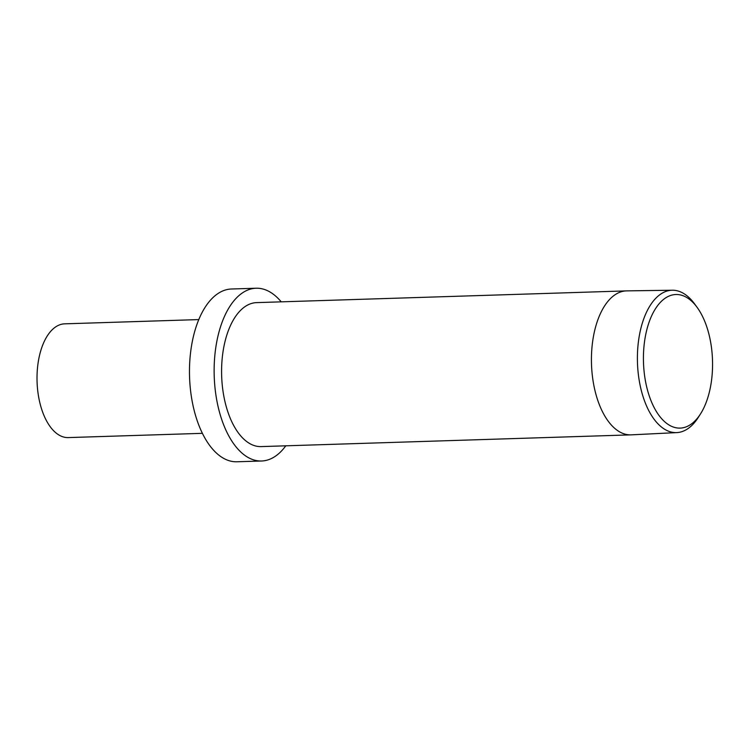 <?xml version="1.0" encoding="UTF-8"?>
<svg xmlns="http://www.w3.org/2000/svg" width="750" height="750" viewBox="0 0 750 750"><rect width="100%" height="100%" fill="white"/><g stroke="black" fill="none" stroke-linecap="round" stroke-linejoin="round"><path stroke-width="1.12" d="M202.397 433.331L68.241 437.587A56.897 29.391 -91.8 0 1 50.419 426.984A56.897 29.391 -91.8 0 1 41.756 347.634A56.897 29.391 -91.8 0 1 64.631 323.841L198.787 319.584M696.816 306.956A66.834 34.528 88.2 0 0 648.994 322.453A66.834 34.528 88.2 0 0 659.175 415.659A66.834 34.528 88.2 0 0 700.5 413.925A66.834 34.528 88.2 0 0 697.116 307.369A66.834 34.528 88.2 0 0 696.816 306.956M700.5 413.925L698.222 417.497A71.222 36.788 -91.8 0 1 676.828 432.6A71.222 36.788 -91.8 0 1 654.178 419.344A71.222 36.788 -91.8 0 1 638.653 339.938A71.222 36.788 -91.8 0 1 672.309 290.231A71.222 36.788 -91.8 0 1 694.294 303.506A71.222 36.788 -91.8 0 1 694.622 303.947L697.116 307.369M676.828 432.6L631.303 434.85A72.028 37.2 -91.8 0 1 630.966 434.859A72.028 37.2 -91.8 0 1 608.4 421.444A72.028 37.2 -91.8 0 1 592.65 341.447A72.028 37.2 -91.8 0 1 626.4 290.887A72.028 37.2 -91.8 0 1 626.728 290.878L672.309 290.231M630.966 434.859L261.122 446.597A72.028 37.2 -91.8 0 1 238.556 433.181A72.028 37.2 -91.8 0 1 222.806 353.184A72.028 37.2 -91.8 0 1 256.547 302.625L626.4 290.887M285.787 445.819A86.428 44.644 -91.8 0 1 261.572 460.997A86.428 44.644 -91.8 0 1 234.497 444.891A86.428 44.644 -91.8 0 1 215.597 348.9A86.428 44.644 -91.8 0 1 256.097 288.225A86.428 44.644 -91.8 0 1 281.212 301.837M261.572 460.997L236.916 461.775A86.428 44.644 -91.8 0 1 209.841 445.678A86.428 44.644 -91.8 0 1 190.941 349.688A86.428 44.644 -91.8 0 1 231.441 289.003L256.097 288.225"/></g></svg>
